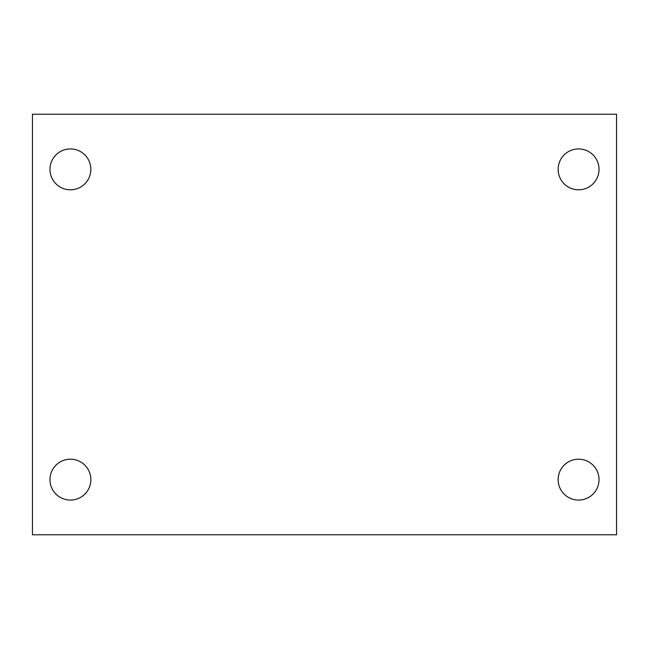 <?xml version="1.0" encoding="UTF-8"?>
<svg xmlns="http://www.w3.org/2000/svg" width="649" height="649" viewBox="0 0 649 649"><rect width="100%" height="100%" fill="white"/><g stroke="black" fill="none" stroke-linecap="round" stroke-linejoin="round"><path stroke-width="0.97" d="M32.45 114.224L616.55 114.224L616.55 534.776L32.45 534.776L32.45 114.224M70.416 459.192A20.444 20.444 0 0 1 90.86 479.635A20.444 20.444 0 0 1 70.416 500.079A20.444 20.444 0 0 1 49.973 479.635A20.444 20.444 0 0 1 70.416 459.192M578.584 459.192A20.444 20.444 0 0 1 599.027 479.635A20.444 20.444 0 0 1 578.584 500.079A20.444 20.444 0 0 1 558.14 479.635A20.444 20.444 0 0 1 578.584 459.192M578.584 148.921A20.444 20.444 0 0 1 599.027 169.365A20.444 20.444 0 0 1 578.584 189.808A20.444 20.444 0 0 1 558.14 169.365A20.444 20.444 0 0 1 578.584 148.921M70.416 148.921A20.444 20.444 0 0 1 90.86 169.365A20.444 20.444 0 0 1 70.416 189.808A20.444 20.444 0 0 1 49.973 169.365A20.444 20.444 0 0 1 70.416 148.921"/></g></svg>
